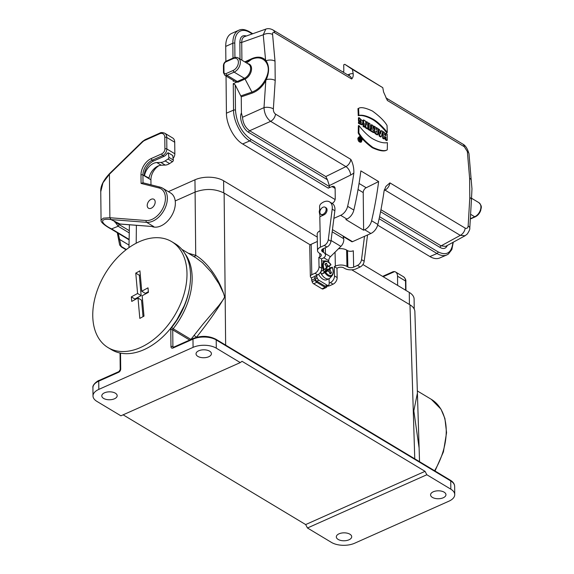 <?xml version="1.0" encoding="UTF-8"?>
<svg xmlns="http://www.w3.org/2000/svg" width="574" height="574" viewBox="0 0 574 574"><rect width="100%" height="100%" fill="white"/><g stroke="black" fill="none" stroke-linecap="round" stroke-linejoin="round"><path stroke-width="0.86" d="M387.393 142.639A330.272 216.642 121 0 1 387.271 149.821L386.682 150.123C384.178 151.73 379.371 150.919 372.246 147.705C365.236 142.46 360.565 137.559 358.219 133.003A329.591 216.204 -59 0 0 358.341 125.763L358.965 125.548C361.656 129.394 368.3 136.504 373.114 139.023C378.919 142.158 383.683 143.364 387.393 142.639M387.271 149.821C384.781 151.428 379.981 150.625 372.856 147.41C365.853 142.158 361.182 137.265 358.843 132.73L358.219 133.003M358.843 132.73A330.272 216.642 -59 0 0 358.965 125.548M387.285 132.465L386.697 132.788C383.92 128.942 377.104 121.925 372.296 119.392C366.535 116.235 361.842 115.001 358.233 115.675L358.858 115.374C362.452 114.707 367.138 115.948 372.906 119.098C377.706 121.623 384.53 128.655 387.285 132.465A330.272 216.642 -59 0 0 387.019 125.455C384.465 121.085 379.615 116.285 372.476 111.062C365.487 107.761 360.859 106.864 358.592 108.364L357.961 108.608A329.591 216.204 121 0 1 358.233 115.675M358.592 108.364A330.272 216.642 121 0 1 358.858 115.374M358.499 137.939L361.412 141.95L362.129 139.69L361.319 137.674L359.295 136.641L358.499 137.939M359.295 136.641L357.875 138.198C357.918 140.831 358.901 142.18 360.816 142.244L361.412 141.95M385.907 133.312A330.28 216.642 121 0 1 385.95 135.744L384.523 134.89A330.28 216.642 -59 0 0 384.487 132.451L383.202 131.683A330.272 216.642 121 0 1 383.274 137.889L382.65 138.176L383.963 138.965L384.551 138.657A330.28 216.642 -59 0 0 384.544 136.397L385.965 137.251L385.341 137.538A329.591 216.19 121 0 1 385.348 139.798L386.668 140.587L387.256 140.286A330.272 216.642 -59 0 0 387.185 134.079L385.907 133.312L385.276 133.541A329.591 216.19 121 0 1 385.312 135.364M382.578 132.027A329.591 216.204 121 0 1 382.65 138.176M383.202 131.683L382.614 131.905M383.274 137.889L384.551 138.657M384.551 137.057L385.341 137.538M385.965 137.251A330.28 216.642 121 0 1 385.979 139.518L385.348 139.798M385.979 139.518L387.256 140.286M378.201 128.676A366.973 288.299 99.1 0 1 379.837 135.823L381.258 136.677A366.973 168.419 -43.9 0 0 382.75 131.41L381.473 130.642L381.236 131.503L379.758 130.614L379.479 129.444L377.757 128.841M379.837 135.823L379.213 136.11L380.662 136.978L381.258 136.677M377.771 129.767A366.212 287.718 99.1 0 1 379.213 136.11M381.473 130.642L380.756 131.216M374.944 129.351L373.782 130.678M373.997 126.144A412.835 337.577 86.5 0 1 375.016 129.322C374.026 130.463 374.32 131.841 375.905 133.462L377.814 134.61A330.272 216.642 -59 0 0 377.749 128.404L376.465 127.636A330.28 216.642 121 0 1 376.508 129.882L376.451 129.853A412.835 337.569 -93.5 0 0 375.561 127.084L373.997 126.144L373.358 126.373A411.981 336.888 86.5 0 1 374.384 129.573M374.004 132.02L375.296 133.756L377.226 134.912L377.814 134.61M375.016 129.322L374.363 129.581M376.465 127.636L375.841 127.873A329.591 216.19 121 0 1 375.841 127.966M371.651 124.737A330.272 216.642 121 0 1 371.715 129.43L370.704 128.827A330.272 216.642 121 0 1 370.711 130.334L370.087 130.621L373.416 132.623L374.004 132.321A330.272 216.642 -59 0 0 374.004 130.807L372.992 130.205A330.272 216.642 -59 0 0 372.928 125.505L371.651 124.737L371.019 124.974A329.591 216.204 121 0 1 371.084 129.057M370.704 128.827L370.079 129.064A329.591 216.19 121 0 1 370.087 130.621M370.711 130.334L374.004 132.321M368.68 122.951A330.272 216.642 121 0 1 368.745 129.157L368.121 129.444L369.441 130.233L370.029 129.925A330.272 216.642 -59 0 0 369.957 123.719L368.68 122.951L368.049 123.188A329.591 216.204 121 0 1 368.121 129.444M368.745 129.157L370.029 129.925M366.492 121.638A330.272 216.642 121 0 1 366.542 125.096A402.195 326.922 -90.9 0 0 365.265 120.899L363.643 119.923A330.272 216.642 121 0 1 363.715 126.129L363.091 126.416L364.347 127.17L364.942 126.868A330.272 216.642 -59 0 0 364.913 123.475A402.202 326.922 89.1 0 1 366.133 127.586L365.516 127.873L367.195 128.885L367.783 128.576A330.272 216.642 -59 0 0 367.712 122.37L366.492 121.638L365.86 121.867A329.591 216.204 121 0 1 365.882 122.908M363.643 119.923L363.019 120.16A329.591 216.204 121 0 1 363.055 122.104M363.062 122.7A329.591 216.204 121 0 1 363.091 126.416M363.715 126.129L364.942 126.868M364.935 125.9A401.362 326.262 89.1 0 1 365.516 127.873M366.133 127.586L367.783 128.576M359.109 123.101L358.485 123.374A329.591 216.19 -59 0 0 358.477 121.975L359.102 121.745L361.347 123.037L360.35 119.5A330.272 216.642 121 0 1 360.372 121.379L359.783 121.688L358.47 120.899A329.591 216.19 -59 0 0 358.427 117.857L359.051 117.605L362.969 121.451L362.237 124.508L359.109 123.101A330.272 216.642 -59 0 0 359.102 121.745M360.996 123.044L361.075 121.365L360.357 120.174M360.372 121.379L359.094 120.612L358.47 120.899M359.094 120.612A330.272 216.642 -59 0 0 359.051 117.605M362.237 124.508L361.642 124.802L358.485 123.374M333.896 218.342L340.669 215.322A9.615 6.307 -59 0 0 347.629 206.331A329.591 216.19 -59 0 0 353.878 172.86A13.733 9.005 121 0 1 350.649 175.048L329.318 185.61L329.325 186.5A1.37 0.904 121 0 1 328.271 188.15L332.009 186.557A4.118 2.705 121 0 1 334.118 186.572A4.118 2.705 121 0 1 335.137 188.703L335.238 198.461A4.118 2.705 121 0 1 332.188 203.361L332.095 203.404M371.615 220.753A329.591 216.19 121 0 0 378.632 181.571L360.859 170.887A329.591 216.19 121 0 1 353.849 210.07A9.615 6.307 121 0 1 346.89 219.06L345.842 219.526L363.615 230.21L364.655 229.744A9.615 6.307 -59 0 0 371.615 220.753L377.836 224.491A329.591 216.19 -59 0 0 384.078 191.02L385.893 186.428L389.904 182.869L465.191 228.136A6.866 4.506 121 0 1 460.291 235.369L385.003 190.102L384.164 190.518M468.147 225.984L469.812 197.478A6.866 3.408 -178.9 0 1 471.441 199.73L469.783 228.187A6.866 2.985 -174.4 0 0 468.147 225.984C467.788 228.122 466.806 228.839 465.191 228.136M469.812 197.478L469.611 178.177L467.365 151.601L464.337 146.757L387.364 100.479L383.583 92.012A329.591 216.19 121 0 0 382.779 87.664L352.393 69.397A329.591 216.19 121 0 1 353.197 73.745C353.412 76.026 352.895 77.784 351.647 79.004L274.673 32.725A6.866 4.506 -59 0 0 273.037 29.999L273.037 29.999C270.426 28.578 268.015 28.284 265.798 29.116L263.244 34.792L241.726 42.419L241.912 60.177M329.318 185.61L327.438 179.748L248.642 132.372C242.989 129.25 238.77 117.907 241.424 112.978L242.508 117.268C242.967 123.159 245.342 127.65 249.625 130.757L325.81 176.555L345.914 166.603L270.627 121.336A6.866 4.506 -59 0 0 275.527 114.104C273.97 112.899 273.253 111.155 273.368 108.873L275.211 80.475L275.011 61.174L272.585 34.49C272.435 32.582 273.131 31.993 274.673 32.725M275.527 114.104L350.814 159.371C352.91 163.174 353.936 167.673 353.878 172.86M241.424 112.978L241.252 96.855L235.218 84.909L235.483 110.208C236.524 122.879 241.625 132.565 250.795 139.281L329.325 186.5M447.067 254.834L439.634 258.013C436.771 259.168 433.528 258.68 429.904 256.549L377.663 225.144M335.108 199.558L242.637 143.959C234.092 139.059 226.364 124.386 226.421 113.178L226.034 76.012M225.876 61.332L225.726 46.394A24.718 13.604 -114 0 1 231.645 33.428L238.77 30.257A24.718 13.604 -114 0 0 232.843 43.215L225.726 46.394M342.671 71.865L343.812 71.355L343.74 64.776L344.787 64.31L352.393 69.397M328.271 188.15L249.74 140.931C241.195 136.031 233.475 121.351 233.546 110.143L233.266 83.668L236.933 82.032L235.211 81.53M233.231 80.338L233.245 81.314L234.163 80.905M382.779 87.664L344.787 64.31M319.854 209.768A2.748 1.801 -59 0 0 319.288 212.1L320.105 216.649M332.454 229.622L352.501 241.676L370.876 233.482L364.655 229.744M377.836 224.491A9.615 6.307 121 0 1 370.876 233.482M352.501 241.676A1.37 0.904 121 0 1 351.776 241.676L343.18 236.502M378.632 181.571L366.183 187.734A4.118 2.705 -59 0 0 363.22 192.599L363.615 230.21M247.753 63.685A8.639 5.668 121 0 1 251.412 70.408A8.639 5.668 121 0 1 245.048 79.033L251.929 92.091C257.339 90.089 261.687 86.15 264.98 80.274A23.426 14.644 -66.7 0 1 265.518 79.298C269.256 71.951 269.192 65.931 265.332 61.239L264.772 60.672C261.364 57.465 256.973 57.013 251.584 59.33L245.299 62.214M233.266 83.668L235.218 84.909M233.223 70.408A6.866 4.506 -59 0 0 238.397 62.193A6.866 4.506 -59 0 0 233.101 58.648L225.984 61.827A2.748 1.801 121 0 0 223.91 65.113L223.982 72.166A2.748 1.801 121 0 0 226.106 73.587L233.223 70.408A1.37 0.753 -114 0 0 234.127 72.123L244.416 78.308A8.237 5.403 -59 0 0 250.214 71.248A8.237 5.403 -59 0 0 248.592 64.195L238.296 58.003A8.237 5.403 121 0 1 239.925 65.056A8.237 5.403 121 0 1 234.127 72.123L227.003 75.294L237.299 81.486L244.416 78.308A1.37 0.753 66 0 1 245.048 79.033L237.93 82.204L236.933 82.032M446.744 254.985C443.881 256.14 440.631 255.652 437.008 253.521L379.12 218.723M265.798 29.116L244.524 36.65C242.673 37.425 241.74 39.348 241.726 42.419A1.37 0.71 -0.6 0 1 239.846 42.325C240.104 36.944 242.278 34.835 246.368 35.997M272.585 34.49A6.866 3.982 172 0 0 263.244 34.792L265.583 60.105A27.48 0.71 50.9 0 0 266.071 60.736C269.342 65.816 269.407 72.123 266.271 79.664A27.48 15.448 108.3 0 0 265.798 80.654L264.98 80.274M275.011 61.174A6.866 3.666 177.5 0 0 266.071 60.736A1.37 0.947 -44.1 0 1 265.332 61.239M275.211 80.475A6.866 3.422 -178.8 0 0 266.271 79.664L265.518 79.298M273.368 108.873A6.866 3.049 -173.8 0 0 264.004 107.625L265.798 80.654C262.347 86.825 257.791 90.972 252.144 93.103L241.252 96.855M248.642 132.372A1.37 0.904 -59 0 1 249.625 130.757L270.627 121.336C266.544 118.129 264.341 113.559 264.004 107.625L242.508 117.268M385.922 97.867L462.709 144.031A6.866 4.506 121 0 1 464.337 146.757M462.709 144.031C465.414 145.351 467.509 148.609 468.994 153.796L468.994 153.796A6.866 4.047 172.5 0 0 467.365 151.601M471.441 199.73L471.971 188.839L471.24 180.437A6.866 3.681 177.7 0 0 469.611 178.177M465.069 235.756L460.291 235.369L441.083 245.866L445.618 246.382L465.069 235.756L467.315 233.977C469.238 230.978 470.063 229.048 469.783 228.187M325.81 176.555L327.438 179.748M264.772 60.672A1.37 0.99 135.8 0 0 265.583 60.105C262.031 56.747 257.432 56.274 251.778 58.677A1.37 0.667 -114.6 0 1 251.584 59.33L246.59 62.989M376.235 132.149L376.522 131.016A330.272 216.642 121 0 1 376.53 132.329L376.235 132.149M380.985 132.393L380.038 131.819A366.973 288.299 99.1 0 1 380.533 133.986A366.973 168.419 -43.9 0 0 380.985 132.393L380.218 132.587M358.779 138.155C358.901 140.365 359.69 141.498 361.154 141.556C362.287 139.324 361.699 137.832 359.389 137.078L358.779 138.155M360.824 141.613L360.917 138.858M360.508 138.162L359.123 137.294M359.984 139.482A329.591 216.19 -59 0 0 359.991 139.367L360.558 140.422L360.594 139.647L359.884 139.532M360.824 140.982L360.113 140.551L360.049 138.951A412.376 337.196 -93.5 0 0 359.661 137.509L359.977 137.703A412.376 337.196 86.5 0 1 360.357 139.116L360.608 139.267A330.272 216.642 -59 0 0 360.659 138.112L360.938 138.277A330.28 216.642 121 0 1 360.824 140.982L359.661 140.946M358.965 139.697L359.41 139.188M359.396 139.123A411.515 336.522 -93.5 0 0 359.023 137.738L359.661 137.509M359.216 139.202L360.049 138.951M360.659 138.112L360.142 138.305M375.748 131.209L375.898 131.295A329.591 216.204 121 0 1 375.898 131.783M376.522 131.016L375.898 131.295M360.594 139.647L359.963 139.934M193.904 256.6A2.196 1.665 114.4 0 0 195.727 255.365L195.095 192.075L175.228 200.936M223.738 192.857L223.616 180.781A20.327 10.497 -0.6 0 0 194.966 179.791L195.095 192.075C205.427 188.315 215.099 188.652 224.125 193.086L310.269 244.876M351.769 269.823L409.979 304.823C413.101 306.746 414.729 308.97 414.866 311.495L418.812 438.349M325.315 247.76L325.465 255.064A8.237 4.305 178.8 0 1 322.559 258.436L321.512 258.917L321.705 268.28A5.496 3.602 121 0 1 317.609 274.881L314.947 273.281L311.804 274.724A4.118 2.152 178.8 0 0 310.355 276.41A4.118 2.152 178.8 0 0 311.33 277.766L312.091 281.691A2.748 1.492 65.4 0 0 313.655 283.786L321.992 288.801A2.748 1.492 65.4 0 0 323.083 288.952L326.226 287.517A2.748 1.492 65.4 0 0 326.642 287.115L327.13 285.917M184.828 253.45A60.428 39.635 121 0 1 173.154 328.715L190.934 339.406L203.045 324.088L219.132 305.203L223.58 299.183L224.613 296.959L223.645 293.508L219.003 283.879L211.368 272.277L202.486 262.684L196.078 257.905L181.85 249.353M454.737 494.609A16.481 8.51 179.4 0 0 450.827 489.177L450.741 480.947A1.37 0.904 -59 0 0 450.396 480.237C453.13 481.895 454.551 483.939 454.651 486.379L454.737 494.609A16.481 8.51 179.4 0 1 448.918 501.188L354.675 543.212A16.481 8.51 179.4 0 1 331.449 542.408L307.463 527.987L305.662 524.571L123.137 414.83M454.651 486.379A16.481 8.51 179.4 0 0 450.741 480.947L216.204 339.937L216.29 348.167A16.481 8.51 179.4 0 0 193.065 347.363L98.821 389.387A16.481 8.51 179.4 0 0 93.002 395.974A16.481 8.51 179.4 0 0 96.92 401.398L120.906 415.82L240.276 362.589L242.034 361.304L425.04 471.333L305.662 524.571M417.406 393.176L413.811 410.833L419.113 447.993M128.963 247.631L129.408 224.807M216.29 348.167L240.276 362.589M114.456 398.786A7.692 3.975 -0.6 0 1 106.269 399.432A7.692 3.975 -0.6 0 1 101.792 395.881A7.692 3.975 -0.6 0 1 104.511 392.81A7.692 3.975 -0.6 0 1 112.698 392.164A7.692 3.975 -0.6 0 1 117.175 395.716A7.692 3.975 -0.6 0 1 114.456 398.786M208.699 356.763A7.692 3.975 -0.6 0 1 200.513 357.408A7.692 3.975 -0.6 0 1 196.035 353.857A7.692 3.975 -0.6 0 1 198.755 350.779A7.692 3.975 -0.6 0 1 206.941 350.14A7.692 3.975 -0.6 0 1 211.419 353.692A7.692 3.975 -0.6 0 1 208.699 356.763M425.04 471.333L426.841 474.755L307.463 527.987M426.841 474.755L450.827 489.177M348.985 539.797A7.692 3.975 -0.6 0 1 340.798 540.443A7.692 3.975 -0.6 0 1 336.321 536.884A7.692 3.975 -0.6 0 1 339.04 533.813A7.692 3.975 -0.6 0 1 347.227 533.174A7.692 3.975 -0.6 0 1 351.704 536.726A7.692 3.975 -0.6 0 1 348.985 539.797M443.236 497.773A7.692 3.975 -0.6 0 1 435.049 498.411A7.692 3.975 -0.6 0 1 430.572 494.86A7.692 3.975 -0.6 0 1 433.284 491.789A7.692 3.975 -0.6 0 1 441.471 491.143A7.692 3.975 -0.6 0 1 445.948 494.702A7.692 3.975 -0.6 0 1 443.236 497.773M188.207 253.177L195.727 255.365C207.178 262.038 219.777 279.387 224.664 297.009C218.4 307.994 209.029 321.39 196.545 337.189L196.459 337.304M194.026 335.352L196.545 337.282M338.459 248.779A8.237 4.305 -1.2 0 1 346.624 250.063L346.961 266.451L347.851 266.989L347.514 250.601A4.118 2.152 178.8 0 0 353.319 250.759L353.656 267.147L357.48 265.396L360.149 266.996A5.496 3.602 -59 0 0 364.189 261.235L367.547 234.96M360.149 266.996L356.318 268.747A8.237 4.305 178.8 0 1 344.709 268.424L343.819 267.893A4.118 2.152 -1.2 0 0 338.014 267.728L336.967 268.209L334.305 266.609L334.498 275.972L337.16 277.572L336.967 268.209M325.149 207.243A4.118 2.705 121 0 1 325.343 212.165A4.118 2.705 121 0 1 320.909 214.303A4.118 2.705 121 0 1 321.813 208.032A4.118 2.705 121 0 1 325.149 207.243L326.039 207.774A4.118 2.705 121 0 1 326.886 211.189A4.118 2.705 121 0 1 324.145 214.741A4.19 2.748 121 0 1 323.571 215.063L319.804 216.793L320.091 230.784A8.237 4.305 -1.2 0 0 317.666 232.657L317.666 232.657A8.237 4.305 -1.2 0 0 317.185 234.156L317.522 250.544A8.237 4.305 178.8 0 0 319.481 253.256L320.364 253.794A4.118 2.152 -1.2 0 1 321.347 255.15A4.118 2.152 -1.2 0 1 319.89 256.836L319.818 253.464M324.253 245.421A5.496 3.602 -59 0 0 328.299 239.659L332.202 209.151A10.985 7.204 -59 0 0 329.576 201.89L332.246 203.49A10.985 7.204 121 0 1 334.864 210.751L330.968 241.259A5.496 3.602 121 0 1 326.922 247.021L324.253 245.421L320.428 247.172A8.237 4.305 178.8 0 0 317.522 250.544M329.576 201.89A10.985 7.204 -59 0 0 320.945 203.756A2.748 1.801 -59 0 0 319.596 206.604L319.661 209.654L320.902 209.079M325.465 255.064A8.237 4.305 178.8 0 0 323.506 252.352L322.617 251.814A4.118 2.152 -1.2 0 1 321.641 250.465A4.118 2.152 -1.2 0 1 323.097 248.772L326.922 247.021M357.48 265.396A5.496 3.602 -59 0 0 361.527 259.635L364.504 236.323M328.299 285.386L326.204 286.34A2.748 1.492 -114.6 0 1 325.106 286.189L327.202 285.228A2.748 1.492 65.4 0 0 328.299 285.386A2.748 1.492 65.4 0 0 328.715 284.984L329.203 284.116L329.089 278.706M316.769 281.174A2.748 1.492 -114.6 0 1 315.212 279.079L314.674 277.601L316.769 276.639L317.3 278.117A2.748 1.492 65.4 0 0 318.864 280.212L316.769 281.174L325.106 286.189M314.674 277.601L315.234 280.248A2.748 1.492 65.4 0 0 316.798 282.343L325.128 287.359A2.748 1.492 65.4 0 0 326.226 287.517M317.609 274.881L314.645 276.245M310.355 276.41L309.723 245.973A4.118 2.152 -1.2 0 1 311.18 244.287L311.804 274.724M317.336 241.467L311.18 244.287M337.16 277.572A5.496 3.602 121 0 1 333.071 284.18L329.928 285.615A4.118 2.152 178.8 0 1 327.13 286.168M333.071 284.18L330.402 282.573L329.182 283.133M346.961 266.451A8.237 4.305 178.8 0 0 335.352 266.128L334.305 266.609M330.402 282.573A5.496 3.602 -59 0 0 334.498 275.972M314.947 273.281A5.496 3.602 -59 0 0 319.036 266.68L318.843 257.317L319.89 256.836M314.645 276.431L311.51 277.873M314.696 278.77L311.553 280.212M316.74 275.283L316.769 276.639M343.065 236L343.69 238.712A6.866 4.506 121 0 1 340.877 246.382L330.466 256.693A4.118 2.705 -59 0 0 328.723 260.711L328.751 262.275M347.528 250.608L346.624 250.063M353.656 267.147A4.118 2.152 -1.2 0 1 347.851 266.989M318.843 257.317L321.512 258.917M319.661 209.654L320.357 210.07M332.174 231.788L343.69 238.712M318.864 280.212L327.202 285.228M324.819 272.6L326.448 271.516A5.632 3.064 -114.6 0 0 326.62 271.739L327.589 270.777L325.257 271.581L321.763 274.157L324.819 272.6A8.309 4.527 -114.6 0 0 332.159 275.606L330.115 277.938A9.615 5.238 -114.6 0 1 329.103 278.699L326.8 279.753A9.615 5.238 -114.6 0 1 318.592 274.307M326.061 266.171L327.481 265.418L328.88 266.264L329.849 265.296A5.632 3.064 -114.6 0 1 330.021 265.525L329.182 265.963M326.434 267.355L328.185 266.178M325.236 264.793L326.448 263.251L327.481 265.418M327.589 270.777L328.995 271.617L330.021 273.784A5.632 3.064 -114.6 0 0 331.507 272.693L329.526 272.736M328.744 271.351L330.287 270.663L331.507 272.693M325.128 271.567L324.92 271.179L330.014 269.586L330.287 270.663M326.448 263.251A5.632 3.064 -114.6 0 0 325.114 264.09A5.632 3.064 -114.6 0 0 324.97 264.341L326.183 266.372L326.226 268.223L326.527 267.95A3.717 2.023 -114.6 0 1 327.302 269.407L326.642 270.562L329.863 268.905L330.251 268.819L330.014 269.586M326.183 268.252L325.063 268.819A5.632 3.064 -114.6 0 0 325.164 269.106L320.895 271.524M324.92 271.179L326.097 269.758A3.15 1.715 65.4 0 0 325.558 268.747M326.412 267.606L328.88 266.264M325.257 271.581L323.944 271.567M324.389 271.473L324.08 271.775A3.717 2.023 -114.6 0 1 323.306 270.325L323.671 270.132L323.327 270.39M326.448 271.516L327.216 270.856M325.838 269.852L326.936 269.593M326.097 269.758L327.302 269.407M329.863 268.905L330.251 268.819M329.985 268.632L331.313 267.936A5.632 3.064 -114.6 0 1 331.413 268.216M332.159 275.606C333.645 273.611 333.688 270.813 332.289 267.211L330.136 267.986L326.642 270.562M331.313 267.936L332.281 267.197M324.296 269.744A7.534 4.104 65.4 0 1 324.697 261.902A7.534 4.104 65.4 0 1 330.889 264.887L330.021 265.525M320.608 272.047A9.514 5.18 65.4 0 0 321.763 274.157M330.136 267.986A9.514 5.18 65.4 0 0 329.124 266.02M329.103 278.699A9.615 5.238 -114.6 0 1 320.428 272.334M321.555 261.055A9.615 5.238 -114.6 0 1 322.323 260.955L325.429 260.926A8.309 4.527 -114.6 0 0 323.528 270.189M362.912 264.528L409.284 292.417A20.327 10.497 -0.6 0 1 414.112 299.111L414.213 309.013M223.616 180.781L317.243 237.076M194.966 179.791L168.383 191.644M151.156 199.286A5.216 3.422 -59 0 0 149.986 200.003A5.216 3.422 -59 0 0 147.324 204.43A5.216 3.422 -59 0 0 150.625 208.441A5.216 3.422 -59 0 0 155.174 202.335A5.216 3.422 -59 0 0 151.156 199.286M383.159 276.711L394.661 271.581A8.237 5.403 121 0 1 395.493 271.947A8.237 5.403 121 0 1 397.531 276.209L397.624 285.407M128.992 245.069L119.873 239.588A1.37 1.17 169.8 0 1 118.495 238.49M126.38 249.532L121.932 246.856A4.118 2.131 179.4 0 1 120.971 245.686L118.251 233.309M129.136 230.59L119.205 224.613L118.165 226.256L111.177 229.055L129.042 239.796M158.998 165.656A12.363 8.108 -59 0 0 150.919 179.798L150.976 184.821M173.111 158.41A5.496 3.602 121 0 0 174.848 153.775L174.726 142.252A8.237 5.403 121 0 0 172.688 137.99L164.695 133.182C162.385 132.393 160.763 132.372 159.823 133.111L145.1 139.676L142.495 141.484L109.699 173.456L109.419 174.245L109.878 217.733L110.99 219.577L120.145 224.082L153.775 226.608L119.779 223.982M143.005 182.833L141.082 183.415L140.989 174.927A13.733 9.005 121 0 1 151.335 158.496L161.811 153.825A4.118 2.705 -59 0 0 164.917 148.896L164.795 137.373A6.866 4.506 -59 0 0 159.493 133.828L144.777 140.393A6.866 4.506 -59 0 0 142.567 141.936L109.419 174.245L102.976 182.797L100.759 191.687C100.364 186.342 103.342 180.265 109.699 173.463M167.206 153.272A5.496 3.602 121 0 1 164.042 156.336L153.574 161.007A12.363 8.108 121 0 0 144.261 175.558L148.982 178.098A12.363 8.108 121 0 1 161.265 165.233L165.24 165.082A10.985 7.204 -59 0 0 169.567 163.583L172.487 161.696A1.37 0.904 -59 0 0 173.326 160.002L172.709 155.475L168.268 152.799L167.206 153.272M152.053 226.558A19.229 12.614 -59 0 0 172.042 215.035A19.229 12.614 -59 0 0 170.607 192.986L162.614 188.179A19.229 12.614 121 0 1 164.939 208.47A19.229 12.614 121 0 1 146.664 222.339A1.37 0.983 -85.6 0 1 146.205 220.538A17.851 11.71 -59 0 0 163.855 206.08A17.851 11.71 -59 0 0 158.898 187.942L141.082 183.415M129.114 232.843L118.165 226.256L115.001 221.88M129.05 239.38L111.887 229.062C101.117 223.925 98.376 217.833 110.99 219.577L146.664 222.339L153.775 226.608M394.661 271.581L393.176 271.667L382.614 276.381M144.261 175.558L148.982 178.098M144.54 175.429A12.363 8.108 121 0 1 156.824 162.564L160.799 162.413A10.985 7.204 -59 0 0 165.125 160.914L168.038 159.027A1.37 0.904 -59 0 0 168.885 157.333L168.268 152.799M148.415 292.36L142.165 295.754L143.988 316.123L139.819 318.391L137.997 298.014L131.74 301.407L131.331 296.88L137.588 293.486L135.765 273.116L139.934 270.856L141.756 291.226L148.013 287.832L148.415 292.36M148.357 291.707L145.308 293.364L141.756 291.226M140.278 274.731L139.317 275.255L141.139 295.624L134.89 299.018L134.947 299.671M135.765 273.116L139.317 275.255M137.588 293.486L141.139 295.624M131.331 296.88L134.89 299.018M137.997 298.014L141.548 300.152L143.026 316.647M171.719 241.661L175.271 243.792A61.798 40.539 121 0 1 188.129 294.261A61.798 40.539 121 0 1 147.992 347.686A61.798 40.539 121 0 1 111.586 349.717L108.034 347.586A61.798 40.539 121 0 1 105.135 273.733A61.798 40.539 121 0 1 171.719 241.661A61.798 40.539 121 0 1 184.57 292.13A61.798 40.539 121 0 1 144.44 345.555A61.798 40.539 121 0 1 108.034 347.586M375.905 133.462L375.296 133.756M347.629 206.331L353.849 210.07M244.768 61.892L251.778 58.677M252.237 33.916L249.676 32.374A23.347 12.85 66 0 0 234.78 43.287L234.931 57.457M240.018 59.043L239.846 42.325M379.55 216.692L438.062 251.871C446.701 256.061 451.659 252.897 452.929 242.386M447.318 245.45C445.898 248.642 443.494 249.317 440.093 247.487L380.569 211.698M470.594 218.594L474.698 216.757L470.867 214.454M478.867 202.644C482.72 206.604 480.955 207.766 480.732 210.407C479.649 213.428 477.819 215.566 475.243 216.836A1.37 0.753 66 0 1 474.698 216.757A8.237 5.403 -59 0 0 480.495 209.697A8.237 5.403 -59 0 0 478.867 202.644L471.512 198.224M429.904 256.549L437.008 253.521A1.37 0.904 121 0 0 438.062 251.871M335.123 188.423L332.009 186.557M250.795 139.281A1.37 0.904 121 0 1 249.74 140.931L242.637 143.959M226.421 113.178L233.546 110.143A1.37 0.71 -0.6 0 1 235.483 110.208M233.001 58.125L232.843 43.215A1.37 0.71 -0.6 0 1 234.78 43.287M380.957 209.711L441.083 245.866A1.37 0.904 -59 0 0 440.093 247.487M347.701 74.885L349.408 74.204A10.985 7.204 121 0 1 353.197 73.745M346.89 219.06L340.669 215.322M363.22 192.599L358.04 189.485M359.059 183.45L366.183 187.734M240.987 95.865L251.929 92.091A1.37 0.746 71 0 1 252.144 93.103M351.647 79.004A6.866 4.506 -59 0 0 350.018 76.277L273.037 29.999M350.649 175.048A6.866 3.623 -116.3 0 0 345.914 166.603A6.866 4.506 -59 0 0 350.814 159.371M385.929 97.881A6.866 4.506 121 0 1 387.364 100.479M389.904 182.869A6.866 4.506 121 0 1 385.003 190.102A6.866 3.623 -116.3 0 0 384.329 189.764M349.408 74.204A4.118 2.361 -111.6 0 1 349.049 75.696M238.296 58.003C237.284 57.199 235.663 57.178 233.431 57.931A1.37 0.753 66 0 0 233.101 58.648M233.431 57.931L226.314 61.109A1.37 0.753 66 0 0 225.984 61.827M226.106 73.587A1.37 0.753 66 0 0 227.003 75.294A4.118 2.705 -59 0 1 224.843 75.302L235.139 81.486A4.118 2.705 -59 0 0 237.299 81.486A1.37 0.753 -114 0 1 237.93 82.204M223.91 65.113A1.37 0.71 179.4 0 0 223.429 65.658L223.501 72.719A1.37 0.71 -0.6 0 1 223.982 72.166M238.77 30.257C241.539 28.865 245.062 29.331 249.331 31.663A1.37 0.904 121 0 1 249.676 32.374M360.113 140.551L359.561 140.817M136.382 225.345L136.196 243.218M224.125 193.086L225.647 345.103M414.765 458.813L409.979 304.823M193.065 347.363L192.979 339.134L173.083 348.002A2.748 1.801 121 0 1 170.966 346.588L170.787 329.806A2.748 1.801 121 0 1 171.655 327.496A59.05 38.731 -59 0 0 189.233 289.425M120.045 353.024L120.217 369.548A1.37 0.71 -0.6 0 1 120.705 369.003L120.533 353.125M120.705 369.003A2.748 1.801 121 0 1 118.631 372.289L98.735 381.158L98.821 389.387M434.611 470.745A60.428 39.635 -59 0 0 431.304 399.332L440.976 409.147L444.907 418.482L446.565 432.66L443.422 451.874L435.013 470.989M189.642 340.045L172.724 329.871L172.903 346.653L173.721 347.148M118.631 372.289A1.37 0.753 -114 0 1 118.962 371.565L99.065 380.44A1.37 0.753 66 0 0 98.735 381.158A16.481 8.51 179.4 0 0 92.916 387.737L93.002 395.974M193.309 338.409C201.302 335.453 208.821 335.725 215.867 339.227A1.37 0.904 -59 0 1 216.204 339.937A16.481 8.51 179.4 0 0 192.979 339.134A1.37 0.753 -114 0 1 193.309 338.409L173.413 347.284A1.37 0.753 66 0 0 173.083 348.002M170.787 329.806A1.37 0.71 179.4 0 1 172.724 329.871A1.37 0.904 121 0 1 173.154 328.715L171.655 327.496M173.413 347.284L173.19 347.342A1.37 0.904 121 0 1 172.903 346.653A1.37 0.71 179.4 0 0 170.966 346.588M319.804 216.793L320.428 247.172M322.566 249.066L322.617 251.814M323.506 252.352L323.435 248.621M335.352 266.128L335.058 252.144M315.234 280.248L312.091 281.691M316.798 282.343L313.655 283.786M325.128 287.359L321.992 288.801M319.036 266.68L321.705 268.28M332.202 209.151L334.864 210.751M328.299 239.659L330.968 241.259M361.527 259.635L364.189 261.235M315.212 279.079L317.3 278.117M323.786 257.74L328.723 260.711M325.436 253.672L330.466 256.693M331.062 240.484L340.877 246.382M325.58 272.155A7.534 4.104 65.4 0 0 331.779 275.133A7.534 4.104 65.4 0 0 332.181 267.297M409.413 304.478L409.284 292.417M121.932 246.856A1.37 0.904 121 0 1 121.214 246.856L119.607 244.754A1.37 1.17 169.8 0 1 119.593 244.589M120.971 245.686A1.37 1.17 169.8 0 1 119.607 244.754L117.29 232.728M119.191 223.688L119.205 224.613L115.431 222.03M150.919 179.798L142.926 174.991L143.005 182.797M142.79 182.74L160.117 187.146A1.37 1.019 104.2 0 1 160.325 187.232A19.229 12.614 121 0 1 162.614 188.179L160.117 187.146A1.37 1.019 104.2 0 0 158.898 187.942M111.198 229.062C107.912 227.333 100.35 222.662 101.06 220.201L103.342 218.149L109.878 217.733L146.205 220.538M164.695 133.182A8.237 5.403 121 0 1 166.733 137.444L166.847 148.967A5.496 3.602 121 0 1 162.707 155.54L152.239 160.203A12.363 8.108 -59 0 0 142.926 174.991A1.37 0.71 179.4 0 0 140.989 174.927M153.574 161.007L152.239 160.203A1.37 0.753 -114 0 1 151.335 158.496M164.042 156.336L162.707 155.54A1.37 0.753 -114 0 1 161.811 153.825M174.848 153.775L166.847 148.967A1.37 0.71 179.4 0 0 164.917 148.896M174.726 142.252L166.733 137.444A1.37 0.71 179.4 0 0 164.795 137.373M159.823 133.111A1.37 0.753 66 0 0 159.493 133.828M145.1 139.676A1.37 0.753 66 0 0 144.777 140.393M142.495 141.484A1.37 0.387 45.7 0 0 142.567 141.936M397.531 276.209L405.524 281.016L405.624 290.214M405.854 281.468C406.083 279.954 405.301 278.383 403.486 276.754A8.237 5.403 121 0 1 405.524 281.016A1.37 0.71 -0.6 0 1 405.854 281.468L405.947 290.408M168.038 159.027L172.487 161.696M165.125 160.914L169.567 163.583M168.885 157.333L173.326 160.002M156.824 162.564L161.265 165.233M160.799 162.413L165.24 165.082M471.24 180.437L468.994 153.796M475.243 216.836L470.565 218.924M446.744 254.978L448.394 254.045L451.853 249.539L453.281 242.199M249.331 31.663L252.768 33.73M226.314 61.109C224.513 62.078 223.551 63.592 223.429 65.658M223.501 72.719L224.843 75.302M119.579 352.924L120.045 353.204M417.334 390.937L431.304 399.332M419.537 461.683L418.805 438.242M120.217 369.548L118.962 371.565M99.065 380.44C98.821 380.06 92.07 384.429 92.916 387.737M215.867 339.227L450.396 480.237M330.983 264.765C329.691 262.569 327.84 261.292 325.429 260.926M320.909 214.303L322.775 215.429M147.324 204.43L147.195 205.148M149.986 200.003L150.553 199.551M126.065 249.776L121.214 246.856M114.893 221.342L114.621 221.916L118.753 223.465M101.06 220.201L100.759 191.687M403.486 276.754L395.493 271.947M184.067 306.086L176.778 319.976L170.729 328.278"/></g></svg>
